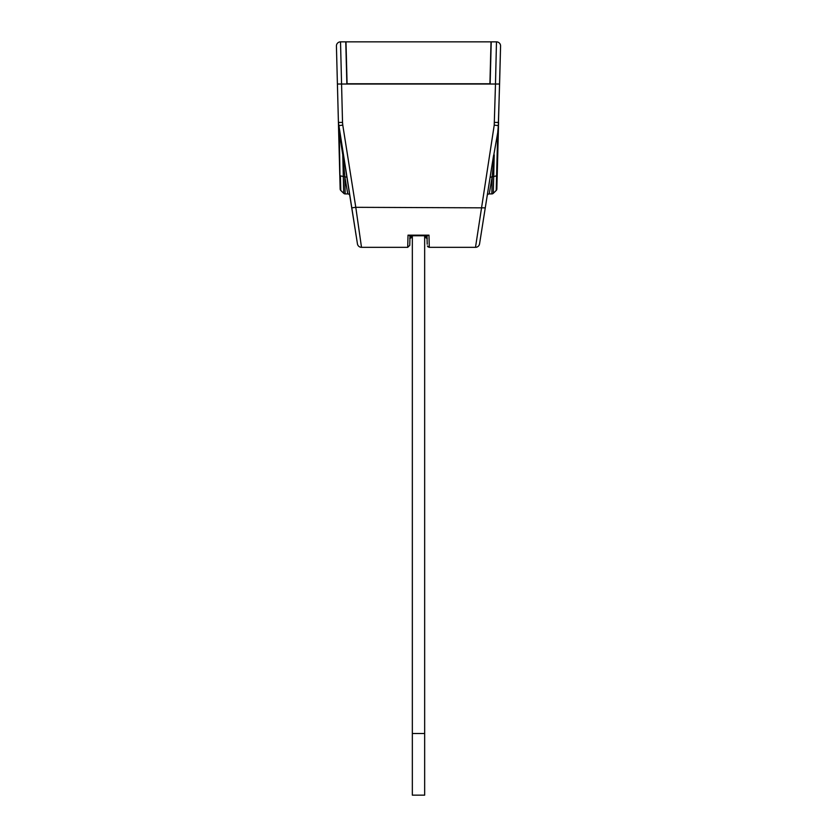 <?xml version="1.0" encoding="UTF-8"?>
<svg xmlns="http://www.w3.org/2000/svg" width="837" height="837" viewBox="0 0 837 837"><rect width="100%" height="100%" fill="white"/><g stroke="black" fill="none" stroke-linecap="round" stroke-linejoin="round"><path stroke-width="1.26" d="M498.549 123.238L497.712 132.769A2.051 0.638 1.5 0 0 498.329 132.33L498.486 126.063M340.45 177.339L340.785 190.459L340.408 175.864L344.823 176.837L345.158 193.912A2.051 2.051 45 0 1 343.725 193.326L343.704 192.102M345.158 193.912L347.773 193.912L344.823 176.837L342.783 154.845L343.725 193.326L340.785 190.459A2.051 2.051 9.1 0 1 340.157 189.036L338.671 132.33A2.051 0.638 -1.5 0 0 339.288 132.769L338.713 125.644L355.076 228.972M343.609 187.917L343.547 185.343M343.484 182.686L343.411 179.16M343.411 155.274L342.783 154.845L339.288 132.769L340.157 189.036M338.441 123.531L338.608 125.55L338.472 123.552M338.629 130.436L338.608 125.55M338.504 125.571L338.514 126.335M338.504 125.686L338.671 132.33L338.42 122.432L357.441 243.87A4.112 4.112 45 0 0 361.5 247.333L407.713 247.333L408.017 235.155L410.025 235.155L409.764 245.335L407.713 247.333L361.5 247.333L355.788 207.314L485.272 207.848L493.558 155.536M345.984 41.85L491.016 41.85L345.984 41.85L347.083 83.773L490.137 83.773L346.863 83.773L345.765 41.85L340.523 41.85A4.112 4.112 4.3 0 0 336.422 46.066L337.154 74.148M344.823 176.837L346.874 177.182L349.803 195.638A2.051 2.051 45 0 0 347.773 193.912A2.051 2.051 45 0 1 349.803 195.638L346.424 174.358M427.362 245.984L429.287 247.333L427.864 246.758M346.591 73.53L346.696 77.642M337.133 73.53L338.42 122.432L342.521 122.432L342.772 125.1L338.713 125.644M409.9 239.937L409.952 238.283A2.051 2.051 -135 0 0 411.804 236.254L411.804 236.254A2.051 2.051 45 0 1 409.952 238.283L409.921 239.497M409.879 241.035L409.837 242.542M410.015 235.762L409.785 244.383M408.017 235.155L428.983 235.155L426.975 235.155L427.205 244.247M427.205 243.965L427.173 242.981M427.111 240.418L427.079 239.497M355.39 230.96L356.185 235.992M358.257 224.63L357.807 221.418M492.177 176.837L491.842 193.912L489.226 193.912L492.177 176.837L496.592 175.864L496.215 190.459L493.275 193.326L494.217 154.845L492.177 176.837L490.116 177.256M491.016 41.85L489.917 83.773L491.037 41.85L340.523 41.85L345.765 41.85L340.523 41.85L342.521 122.432M428.983 235.155L429.287 247.333L475.5 247.333A4.112 4.112 -168.9 0 0 479.559 243.87L487.197 195.638A2.051 2.051 45 0 1 489.226 193.912A2.051 2.051 45 0 0 487.197 195.638L487.176 195.858M498.392 125.55L500.578 46.066A4.112 4.112 45 0 0 496.477 41.85L491.235 41.85L490.137 83.773L491.235 41.85L496.477 41.85L495.483 84.024L337.416 84.024L337.259 78.259M493.432 186.107L493.37 188.932M493.328 191.014L493.275 193.326A2.051 2.051 -90.5 0 1 491.842 193.912M496.592 175.864L497.199 175.435L498.329 132.33L496.843 189.036A2.051 2.051 3.2 0 1 496.215 190.459A2.051 2.051 -135 0 0 496.843 189.036L498.329 132.33L497.199 175.435L496.592 175.864L497.712 132.769L492.302 163.424M492.658 161.196L491.832 166.396M489.363 181.985L488.473 187.593M488.044 190.302L487.511 193.661M487.647 192.813L487.992 190.616M488.682 186.264L489.268 182.571M492.501 162.179L492.616 161.468M487.375 194.529L487.981 190.71M482.196 227.225L481.589 231.075M481.181 233.649L480.898 235.459M480.386 238.65L479.559 243.87M475.5 247.333L429.287 247.333L475.5 247.333L494.228 125.1L498.287 125.644L499.584 84.024L495.483 84.024L494.228 125.1M427.048 238.283A2.051 2.051 -135 0 1 425.196 236.254A2.051 2.051 86 0 0 427.048 238.283L426.985 235.762M425.196 236.254L427.257 238.294M411.804 236.254L409.743 238.294M490.388 66.51L490.231 71.856M424.662 795.15L424.662 733.505L424.662 795.15L412.338 795.15L412.338 235.762M412.338 733.505L424.662 733.505L424.662 235.762M500.578 46.066L499.584 84.024M498.507 125.194L498.58 122.432L494.479 122.432M343.725 193.326L340.785 190.459M337.416 84.024L338.42 122.432M351.728 207.848L355.788 207.314L342.772 125.1M338.514 126.105L338.546 127.475M345.085 165.883L344.698 163.424M409.795 243.954L409.889 240.564M409.419 235.762L427.581 235.762M492.48 162.326L491.737 167.002M491.016 171.554L490.921 172.119"/></g></svg>
